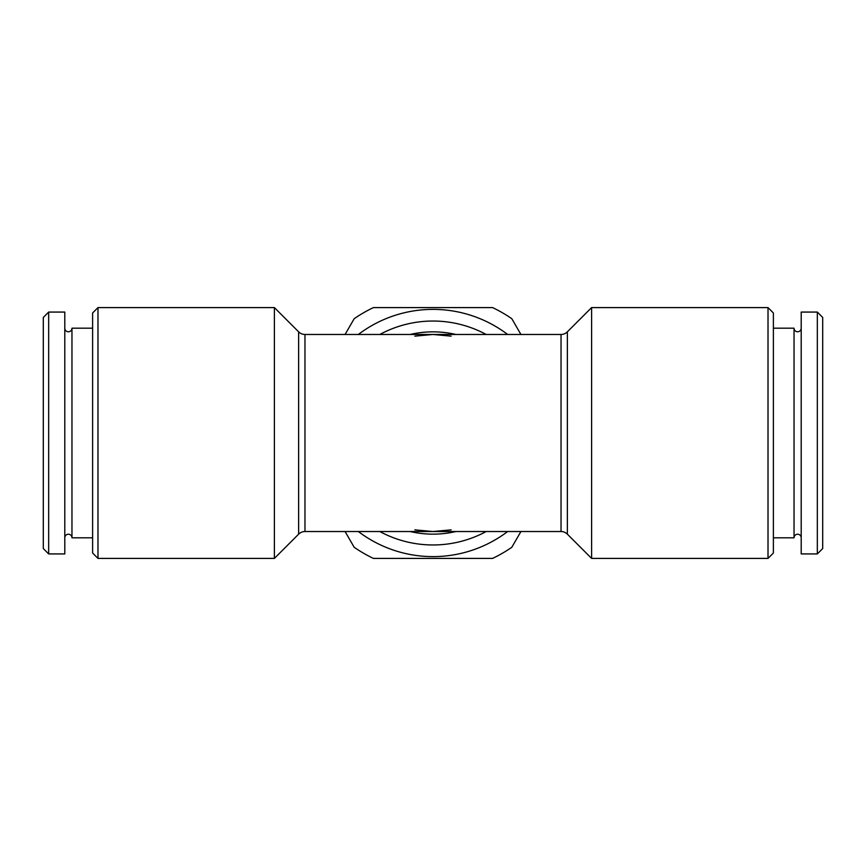 <?xml version="1.0" encoding="UTF-8"?>
<svg xmlns="http://www.w3.org/2000/svg" width="866" height="866" viewBox="0 0 866 866"><rect width="100%" height="100%" fill="white"/><g stroke="black" fill="none" stroke-linecap="round" stroke-linejoin="round"><path stroke-width="1.3" d="M801.202 328.246A3.583 3.583 0 0 1 797.618 331.775A3.583 3.583 0 0 1 794.035 328.192L794.035 537.808A3.583 3.583 0 0 1 797.618 534.225A3.583 3.583 0 0 1 801.202 537.754M64.798 328.246A3.583 3.583 0 0 0 68.382 331.775A3.583 3.583 0 0 0 71.965 328.192L71.965 537.808A3.583 3.583 0 0 0 68.382 534.225A3.583 3.583 0 0 0 64.798 537.754M298.64 534.16L298.64 331.84L274.392 307.592L274.392 558.408L298.64 534.16A8.952 8.952 0 0 1 304.973 531.529L304.973 334.471L433 334.471L451.132 336.149M451.132 529.851L433 531.529L561.027 531.529A8.952 8.952 0 0 1 567.36 534.16L591.608 558.408L591.608 307.592L567.36 331.84A8.952 8.952 0 0 1 561.027 334.471L433 334.471L414.868 336.149M379.817 334.471A111.974 111.974 0 0 1 486.183 334.471M486.183 531.529A111.974 111.974 0 0 1 379.817 531.529M414.868 529.851L433 531.529L304.973 531.529M298.64 331.84A8.952 8.952 0 0 0 304.973 334.471M768.012 307.592L773.381 312.972L773.381 553.028L768.012 558.408L768.012 307.592L591.608 307.592M768.012 558.408L591.608 558.408M274.392 558.408L97.988 558.408L92.619 553.028L92.619 312.972L97.988 307.592L274.392 307.592M794.035 537.808L773.381 537.808M794.035 328.192L773.381 328.192M817.331 553.926L801.202 553.926L801.202 312.074L817.331 312.074L822.7 317.443L822.7 548.557L817.331 553.926L817.331 312.074M71.965 537.808L92.619 537.808M71.965 328.192L92.619 328.192M48.669 312.074L48.669 553.926L64.798 553.926L64.798 312.074L48.669 312.074L43.3 317.443L43.3 548.557L48.669 553.926M358.351 334.471A123.611 123.611 0 0 1 507.649 334.471M507.649 531.529A123.611 123.611 0 0 1 358.351 531.529M520.921 531.529L511.806 547.301A138.841 138.841 0 0 1 492.581 558.408L373.419 558.408A138.841 138.841 0 0 1 354.194 547.301L345.079 531.529M345.079 334.471L354.194 318.699A138.841 138.841 0 0 1 373.419 307.592L492.581 307.592A138.841 138.841 0 0 1 511.806 318.699L520.921 334.471M97.988 558.408L97.988 307.592M567.36 534.16L567.36 331.84M410.116 334.471A101.16 101.16 0 0 1 455.884 334.471M455.884 531.529A101.16 101.16 0 0 1 410.116 531.529M561.027 531.529L561.027 334.471"/></g></svg>
